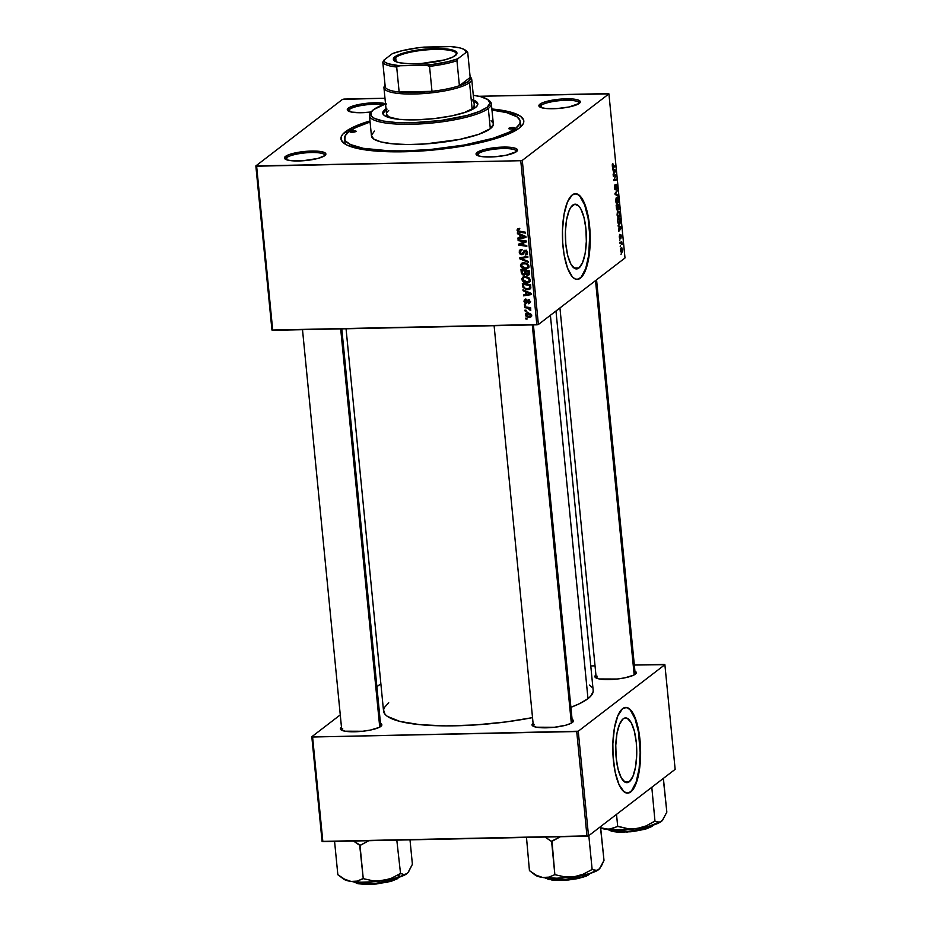 <?xml version="1.0" encoding="UTF-8"?>
<svg xmlns="http://www.w3.org/2000/svg" width="931" height="931" viewBox="0 0 931 931"><rect width="100%" height="100%" fill="white"/><g stroke="black" fill="none" stroke-linecap="round" stroke-linejoin="round"><path stroke-width="1.4" d="M629.321 781.726L624.468 781.831L629.321 781.726L627.308 782.634L625.248 782.284L621.314 777.979L618.137 769.448L616.194 757.997L615.775 745.382L616.962 733.512L619.546 724.19L623.153 718.848A32.387 10.485 -91.2 0 1 625.574 717.917A32.387 10.485 -91.2 0 1 636.583 746.29A32.387 10.485 -91.2 0 1 629.321 781.726A32.387 10.485 -91.2 0 1 626.912 782.657A32.387 10.485 -91.2 0 1 615.903 754.285A32.387 10.485 -91.2 0 1 623.153 718.848L625.178 717.941L627.238 718.29L631.16 722.596L634.337 731.126L636.292 742.577L636.699 755.192L635.524 767.063L632.929 776.384L629.321 781.726M627.366 793.131A42.861 13.884 88.8 0 0 630.322 791.909L630.787 791.897A42.861 13.884 -91.2 0 1 627.587 793.131A42.861 13.884 -91.2 0 1 613.017 755.565A42.861 13.884 -91.2 0 1 622.618 708.654L617.847 715.73L614.413 728.065L612.854 743.788L613.075 756.356L615.158 772.136L619.01 784.577L624.038 791.804L628.111 793.096L630.787 791.897L633.301 789.104L637.491 779.212L640.028 764.91L640.342 744.195L638.247 728.426L634.395 715.974L629.379 708.759L626.656 707.479L622.618 708.654A42.861 13.884 -91.2 0 1 625.818 707.42A42.861 13.884 -91.2 0 1 640.388 744.998A42.861 13.884 -91.2 0 1 630.787 791.897L630.322 791.909A42.861 13.884 88.8 0 0 639.946 745.359A42.861 13.884 88.8 0 0 625.585 707.432M572.786 205.111A32.387 10.485 -91.2 0 1 575.195 204.18A32.387 10.485 -91.2 0 1 586.204 232.552A32.387 10.485 -91.2 0 1 578.954 267.988L574.09 268.093L578.954 267.988L576.929 268.896L574.869 268.547L570.947 264.241L567.77 255.711L565.827 244.259L565.408 231.644L566.583 219.774L569.178 210.453L570.889 207.217L574.799 204.203L578.884 206.123L580.793 208.858L583.97 217.389L585.913 228.84L586.332 241.455L585.157 253.325L582.562 262.647L578.954 267.988A32.387 10.485 -91.2 0 1 576.545 268.919A32.387 10.485 -91.2 0 1 565.536 240.547A32.387 10.485 -91.2 0 1 572.786 205.111M576.987 279.393A42.861 13.884 88.8 0 0 579.955 278.171L580.409 278.16A42.861 13.884 -91.2 0 1 577.22 279.393A42.861 13.884 -91.2 0 1 562.65 241.827A42.861 13.884 -91.2 0 1 572.251 194.916L567.468 201.992L564.046 214.328L562.487 230.05L562.696 242.619L564.081 254.675L567.538 268.151L572.332 276.821L575.009 278.904L577.744 279.358L580.409 278.16L582.934 275.367L586.204 268.431L587.927 262.239L589.986 247.157L589.963 230.457L587.868 214.689L584.028 202.236L579.001 195.021L576.289 193.741L572.251 194.916A42.861 13.884 -91.2 0 1 575.439 193.683A42.861 13.884 -91.2 0 1 590.01 231.249A42.861 13.884 -91.2 0 1 580.409 278.16L579.955 278.171A42.861 13.884 88.8 0 0 589.567 231.621A42.861 13.884 88.8 0 0 575.207 193.695M324.733 155.686A19.598 4.294 -5.6 0 0 309.045 152.614A19.598 4.294 -5.6 0 0 286.748 157.583L285.468 156.42A20.819 4.562 174.4 0 1 310.512 151.078A20.819 4.562 174.4 0 1 325.454 155.046A20.819 4.562 174.4 0 1 324.849 155.605L325.827 153.731L323.651 152.207L318.67 151.264L307.649 151.218L289.436 154.488L285.468 156.42L284.49 158.282L286.667 159.806L291.659 160.749L302.668 160.795L317.948 158.421L324.849 155.605A20.819 4.562 174.4 0 1 304.449 160.656A20.819 4.562 174.4 0 1 285.072 159.003A20.819 4.562 174.4 0 1 285.468 156.42L286.748 157.583A19.598 4.294 174.4 0 1 308.149 152.661A19.598 4.294 174.4 0 1 324.779 155.279A19.598 4.294 174.4 0 1 324.733 155.686M386.493 103.958L378.184 102.806L362.438 103.853L349.951 107.181L348.31 108.159L349.591 109.323A19.598 4.294 -5.6 0 0 348.741 111.243A19.598 4.294 174.4 0 1 348.613 110.847A19.598 4.294 174.4 0 1 349.591 109.323L349.812 111.65L349.591 109.323A19.598 4.294 174.4 0 1 364.463 105.04A19.598 4.294 174.4 0 1 383.106 104.784A19.598 4.294 -5.6 0 0 364.463 105.04A19.598 4.294 -5.6 0 0 349.591 109.323L348.31 108.159A20.819 4.562 174.4 0 1 365.441 103.434A20.819 4.562 174.4 0 1 385.515 103.667M579.187 103.457A19.598 4.294 -5.6 0 0 563.488 100.385A19.598 4.294 -5.6 0 0 541.19 105.354L539.91 104.191A20.819 4.562 174.4 0 1 564.954 98.849A20.819 4.562 174.4 0 1 579.897 102.817A20.819 4.562 174.4 0 1 579.303 103.376L580.269 101.502L578.104 99.978L573.112 99.035L562.103 98.989L546.823 101.363L541.551 103.213L538.944 106.053L541.12 107.577L546.101 108.52L557.11 108.566L568.969 106.995L579.303 103.376A20.819 4.562 174.4 0 1 558.891 108.427A20.819 4.562 174.4 0 1 539.515 106.774A20.819 4.562 174.4 0 1 539.91 104.191L541.19 105.354A19.598 4.294 174.4 0 1 562.592 100.432A19.598 4.294 174.4 0 1 579.222 103.062A19.598 4.294 174.4 0 1 579.187 103.457M516.344 151.718A19.598 4.294 -5.6 0 0 500.645 148.634A19.598 4.294 -5.6 0 0 478.348 153.615L477.068 152.44A20.819 4.562 174.4 0 1 502.112 147.11A20.819 4.562 174.4 0 1 517.054 151.078A20.819 4.562 174.4 0 1 516.461 151.625L517.345 150.671L516.728 148.937L513.074 147.68L499.26 147.249L483.98 149.623L477.068 152.44L476.102 154.313L478.278 155.838L483.259 156.78L494.268 156.827L506.127 155.256L516.461 151.625A20.819 4.562 174.4 0 1 496.048 156.687A20.819 4.562 174.4 0 1 476.672 155.035A20.819 4.562 174.4 0 1 477.068 152.44L478.348 153.615A19.598 4.294 174.4 0 1 499.749 148.692A19.598 4.294 174.4 0 1 516.379 151.311A19.598 4.294 174.4 0 1 516.344 151.718M541.423 107.67L541.19 105.354L541.423 107.67M286.969 159.899L286.748 157.583L286.969 159.899M478.581 155.931L478.348 153.615L478.581 155.931M572.088 719.407A20.819 4.562 174.4 0 1 573.03 721.897A20.819 4.562 174.4 0 1 572.425 722.444A20.819 4.562 174.4 0 1 552.025 727.507A20.819 4.562 174.4 0 1 532.648 725.854A20.819 4.562 174.4 0 1 533.044 723.271L533.044 723.271A20.819 4.562 174.4 0 1 533.079 723.236L532.067 725.133L536.419 727.204L554.306 727.286L565.524 725.272L570.796 723.422L573.403 720.582L571.227 719.058M634.93 671.158A20.819 4.562 174.4 0 1 635.873 673.637A20.819 4.562 174.4 0 1 635.268 674.195A20.819 4.562 174.4 0 1 614.867 679.246A20.819 4.562 174.4 0 1 595.491 677.605A20.819 4.562 174.4 0 1 595.887 675.01L595.887 675.01A20.819 4.562 174.4 0 1 595.921 674.975L594.909 676.872L599.261 678.955L617.148 679.025L624.934 677.815L633.627 675.173L636.245 672.322L634.069 670.809M380.476 723.375A20.819 4.562 174.4 0 1 381.419 725.866A20.819 4.562 174.4 0 1 380.826 726.424A20.819 4.562 174.4 0 1 360.413 731.475A20.819 4.562 174.4 0 1 341.037 729.834A20.819 4.562 174.4 0 1 341.433 727.239L341.433 727.239A20.819 4.562 174.4 0 1 341.479 727.204L340.467 729.101L344.819 731.184L362.694 731.254L370.491 730.044L379.185 727.39L381.71 725.458L381.093 723.736L379.627 723.038M527.656 301.237L525.747 302.517L524.735 301.4L525.899 299.258L524.595 299.619L523.99 301.376L524.84 300.725L523.99 301.376L525.899 303.378L529.087 300.131L528.04 300.934L529.285 300.236L528.505 300.829L529.413 301.725L530.042 301.237L528.366 302.901L528.552 303.762L530.1 302.587L528.552 303.762L529.413 301.725L528.505 300.829L526.469 303.262L524.56 302.773L524.153 300.178L525.899 299.258L526.085 300.131L524.828 300.748L525.026 302.179L526.143 302.4L527.423 300.271L528.808 300.026L530.17 302.133L528.552 303.762L529.576 303.425M520.15 121.309L520.487 124.859A88.177 19.33 174.4 0 1 519.929 127.57A88.177 19.33 -5.6 0 0 519.94 123.113M345.506 131.69A91.855 20.145 174.4 0 1 369.979 120.925L352.733 127.396L343.132 133.831L341.607 135.926L341.212 139.929L344.319 143.549L347.147 145.166L360.425 149.088L379.895 151.357L403.891 151.776L430.331 150.31L465.477 145.667L488.798 140.558L507.255 134.518L519.265 128.094L523.152 123.858L523.792 121.821L523.559 119.855L520.452 116.235L509.525 111.836L491.859 108.974A91.855 20.145 174.4 0 1 521.907 125.662A91.855 20.145 174.4 0 1 519.265 128.094A91.855 20.145 174.4 0 1 429.238 150.403A91.855 20.145 174.4 0 1 343.748 143.13A91.855 20.145 174.4 0 1 345.506 131.69L347.147 133.203L345.506 131.69M555.97 311.001L593.175 690.441A105.331 23.089 -5.6 0 1 587.985 698.646L579.687 703.58L570.901 707.316A105.331 23.089 -5.6 0 0 587.985 698.646L550.396 315.283L587.985 698.646L590.708 696.202L593.175 691.454M346.053 328.771L383.537 710.993A105.331 23.089 -5.6 0 0 532.532 717.626L506.499 721.874L475.741 724.923L446.077 725.889L420.044 724.69L399.899 721.42L387.366 716.37L385.085 714.368L383.537 709.969L384.27 707.63L388.727 702.777M596.562 279.824L635.198 673.881A19.598 4.294 174.4 0 1 635.151 674.277M533.405 324.896L572.356 722.13A19.598 4.294 174.4 0 1 572.309 722.537M608.141 93.6L478.953 96.277L608.921 93.868L625.004 257.98L538.386 324.5L522.291 160.388L608.921 93.868L522.291 160.388L520.755 160.714L256.63 166.184L272.725 330.296L536.85 324.814L520.755 160.714L255.85 165.916L342.48 99.396L344.016 99.082L384.98 98.232L342.48 99.396L255.85 165.916L256.63 166.184L272.725 330.296L271.945 330.028L255.85 165.916L271.945 330.028L538.386 324.5L536.85 324.814L520.755 160.714L522.291 160.388L538.386 324.5L625.004 257.98L608.921 93.868L608.141 93.6M526.899 282.884L523.024 281.558L521.907 278.404L524.444 276.472L528.761 277.485L530.216 280.592L528.156 282.721L526.899 282.884L529.262 282.198L530.228 279.94L528.761 277.485L525.061 276.426L522.791 277.147L521.837 279.358L522.919 278.52L521.837 279.358C522.64 281.779 524.328 282.954 526.899 282.884L528.424 281.721L526.899 282.884M525.363 291.706L523.059 290.728L522.966 289.785L531.45 293.486L531.554 294.545L523.559 295.849L523.466 294.976L525.654 294.661L525.363 291.706L525.654 294.661L523.466 294.976L523.559 295.849L531.554 294.545L531.45 293.486L522.966 289.785L523.059 290.728L523.804 290.146L523.059 290.728L525.363 291.706L526.085 291.147L525.363 291.706M517.019 230.201L517.648 228.689L519.382 228.514L519.568 229.387L517.997 229.864L518.346 230.946L525.445 232.215L525.526 233.099L517.869 231.656L517.019 230.201L519.486 232.191L525.526 233.099L525.445 232.215L519.603 231.342L517.962 230.236L519.568 229.387L519.382 228.514L517.496 228.793L517.019 230.201L518.532 229.026L517.019 230.201M522.093 249.531L520.569 250.695L521.837 250.381L521.663 249.52L519.87 250.02L519.172 252.15L521.802 254.722L523.699 253.523L521.802 254.722L519.987 253.988L519.289 250.811L521.663 249.52L521.837 250.381L520.115 251.742L521.057 253.732L522.396 253.558L524.909 250.334L526.818 250.939L527.563 252.836L527.074 254.361L525.259 255.082L526.609 252.743L525.096 251.195L523.303 254.151L521.802 254.722L523.141 254.291L525.305 251.172L526.597 252.592L525.259 255.082L526.795 254.617L527.551 252.604L525.165 250.311L521.639 253.849L520.115 252.196L520.662 250.718M528.401 262.379L519.929 258.911L519.824 257.806L527.807 256.362L527.9 257.235L521.057 258.469L528.308 261.448L528.401 262.379L528.308 261.448L521.057 258.469L527.9 257.235L527.807 256.362L519.824 257.806L519.929 258.911L521.43 257.515L519.929 258.911L528.401 262.379M525.538 269.047L521.674 267.721L520.545 264.567L523.082 262.635L527.202 263.508L528.889 266.429L526.795 268.884L525.538 269.047L527.9 268.361L528.866 266.103L527.4 263.648L523.699 262.589L521.43 263.31L520.476 265.521L521.569 264.683L520.476 265.521C521.279 267.942 522.966 269.117 525.538 269.047L527.062 267.884L525.538 269.047M527.004 319.158L525.829 318.984L525.736 318.111L526.911 318.274L527.004 319.158L526.911 318.274L525.736 318.111L525.829 318.984L526.771 318.251L525.829 318.984L527.004 319.158M525.736 274.075L524.06 275.25L522.244 274.622L520.976 269.571L529.227 270.816L528.773 275.006L527.086 275.239L525.596 274.18L524.06 275.25L525.596 274.18L527.691 275.285L529.413 274.098L529.227 270.816L520.976 269.571L521.302 272.911L522.186 272.236L521.302 272.911L524.06 275.25L525.596 274.18M519.777 234.728L517.473 233.751L517.38 232.808L525.864 236.509L525.968 237.568L517.973 238.871L517.88 238.01L520.068 237.684L519.777 234.728L520.068 237.684L517.88 238.01L517.973 238.871L525.968 237.568L525.864 236.509L517.38 232.808L517.473 233.751L518.218 233.181L517.473 233.751L519.777 234.728L520.499 234.17L519.777 234.728M523.175 241.397L518.136 240.617L518.055 239.733L526.306 240.989L526.387 241.909L519.742 244.422L526.737 245.447L526.83 246.319L518.579 245.086L518.486 244.166L525.119 241.629L523.175 241.397L525.119 241.629L518.486 244.166L518.579 245.086L526.83 246.319L526.737 245.447L519.742 244.422L526.387 241.909L526.306 240.989L518.055 239.733L518.136 240.617L519.079 239.895L518.136 240.617L523.175 241.397L524.141 240.664L523.175 241.397M522.908 287.214L522.338 283.408L530.589 284.653L530.728 288.028L529.204 289.471L525.678 289.401L522.908 287.214L527.749 289.692L530.018 289.041L530.786 287.795L530.589 284.653L522.338 283.408L522.582 285.875L523.466 285.2L522.582 285.875L522.908 287.214L523.688 286.608L522.908 287.214M529.227 317.506L526.178 316.493L525.41 314.015L527.784 312.769L531.019 314.189L531.38 316.319L529.227 317.506L530.833 317.04L531.496 315.434L527.47 312.769L526.003 313.212L525.317 314.876L526.259 314.154L525.317 314.876L529.227 317.506L530.74 316.331L529.227 317.506M526.213 311.163L525.037 310.977L524.956 310.116L526.131 310.267L526.213 311.163L526.131 310.267L524.956 310.116L525.037 310.977L525.992 310.256L525.037 310.977L526.213 311.163M527.109 308.033L524.712 307.649L524.63 306.765L530.623 307.672L530.717 308.545L529.471 308.347L530.775 310.326L529.32 308.72L527.109 308.033L530.775 310.326L529.471 308.347L530.717 308.545L530.623 307.672L524.63 306.765L524.712 307.649L525.654 306.927L524.712 307.649L527.109 308.033L528.086 307.288L527.109 308.033M525.643 305.321L524.467 305.147L524.386 304.274L525.561 304.437L525.643 305.321L525.561 304.437L524.386 304.274L524.467 305.147L525.41 304.414L524.467 305.147L525.643 305.321M619.639 240.722L619.953 239.744L619.639 240.722M620.209 246.552L620.523 245.575L620.209 246.552M617.078 214.956L618.149 217.505L619.557 216.574L619.883 213.606L618.917 211.116L617.381 212.047L617.078 214.956C617.497 217.249 618.137 218.063 618.975 217.389L619.883 213.606L619.231 211.442L617.951 211.209L617.078 214.956M618.231 226.291L619.057 226.757L618.731 231.423L621.28 228.246L621.175 227.187L618.137 225.36L619.057 226.757L618.731 231.423L621.28 228.246L621.175 227.187L618.137 225.36L618.231 226.291M616.473 208.486L617.218 210.301L617.975 208.788L618.917 209.242L618.952 204.517L616.147 205.146L616.473 208.486L617.544 210.243L617.975 208.788L618.743 209.44L618.952 204.517L616.147 205.146L616.473 208.486M615.1 194.486L618.126 196.08L618.033 195.138L615.449 193.776L617.532 190.064L614.995 193.38L615.1 194.486L618.126 196.08L618.033 195.138L615.449 193.776L617.532 190.064L614.995 193.38L615.1 194.486M612.679 163.647L612.633 167.08L615.251 166.789L615.17 165.916L612.738 166.253L612.866 163.542L612.261 165.799L613.203 167.266L615.251 166.789L615.17 165.916L613.18 166.37L612.679 163.647M613.308 176.18L615.682 175.61L613.75 180.649L616.543 180.02L616.462 179.148L614.088 179.718L616.019 174.691L613.226 175.307L613.308 176.18L615.682 175.61L614.088 179.718L616.019 174.691L613.226 175.307L613.308 176.18M612.645 169.326L613.459 169.791L613.75 172.747L613.145 174.446L615.694 171.269L615.589 170.21L612.551 168.383L613.75 172.747L613.145 174.446L615.694 171.269L615.589 170.21L612.551 168.383L612.645 169.326M615.333 188.923L614.39 187.573L615.054 184.478L614.949 189.68L615.868 188.993L616.334 185.362L616.601 189.342L617.206 187.829L616.334 184.443L615.03 188.818L615.054 184.478L614.367 187.201L615.449 189.761L616.462 185.292L615.868 185.316L616.881 186.479L616.601 189.342L617.195 186.27L616.264 184.489L615.542 188.516L614.623 188.97M615.717 201.108L616.788 203.668L618.207 202.737L618.521 199.769L617.567 197.279L616.194 197.849L615.717 201.108C616.147 203.412 616.776 204.215 617.614 203.552L618.521 199.769L617.881 197.605L616.59 197.372L615.717 201.108M619.685 234.403L619.418 238.01L620.139 238.417L620.802 235.368L620.896 238.359L620.896 234.577L619.825 237.766L619.685 234.403L619.231 236.974L619.999 238.58L620.686 235.38L620.896 238.359L621.291 235.939L620.558 234.542L619.895 237.731L619.72 234.379M617.753 221.45L618.533 224.022L620.023 223.824L620.302 218.354L617.509 218.983L617.94 222.742L619.709 224.162L620.581 221.52L620.302 218.354L617.509 218.983L617.753 221.45M620.558 250.474L621.175 252.231L622.42 251.696L621.78 247.681L620.744 248.414L620.558 250.474L622.024 252.254L622.63 249.613L621.128 247.832L620.558 250.474M620.698 243.061L619.871 243.084L622.059 244.55L621.501 242.84L619.848 242.875L621.92 242.758L619.848 242.805L621.92 242.758L621.838 241.874L619.802 242.339L622.059 244.55L621.838 241.874L619.802 242.339L619.883 243.224L620.942 243.038L619.871 243.061M621 254.559L621.314 253.581L621 254.559M664.106 664.42L634.325 665.037L664.885 664.687L675.15 769.343L588.52 835.863L578.256 731.219L664.885 664.687L578.256 731.219L312.595 737.003L322.859 841.659L586.984 836.178L576.72 731.533L312.595 737.003L311.815 736.735L340.269 714.892L311.815 736.735L312.595 737.003L322.859 841.659L322.079 841.391L311.815 736.735L322.079 841.391L588.52 835.863L586.984 836.178L576.72 731.533L578.256 731.219L588.52 835.863L675.15 769.343L664.885 664.687L664.106 664.42M595.025 665.851L590.778 665.944L595.025 665.851M376.892 686.764L380.86 683.726L376.892 686.764M591.616 687.066L589.346 685.053M533.475 726.343A19.598 4.294 174.4 0 1 533.347 725.959A19.598 4.294 174.4 0 1 534.313 724.434A19.598 4.294 -5.6 0 0 533.475 726.343M596.317 678.094A19.598 4.294 174.4 0 1 596.189 677.698A19.598 4.294 174.4 0 1 597.155 676.174A19.598 4.294 -5.6 0 0 596.317 678.094M341.863 730.323A19.598 4.294 174.4 0 1 341.747 729.927A19.598 4.294 174.4 0 1 342.713 728.403A19.598 4.294 -5.6 0 0 341.863 730.323M348.31 108.159L347.333 110.021L351.697 112.104L361.542 112.709L371.201 111.988A20.819 4.562 174.4 0 1 347.915 110.754A20.819 4.562 174.4 0 1 348.31 108.159M345.18 140.244A88.177 19.33 -5.6 0 0 346.053 144.619A88.177 19.33 174.4 0 1 344.97 142.071L344.621 138.498A88.177 19.33 174.4 0 1 348.974 131.62A88.177 19.33 174.4 0 1 370.084 122.019L355.921 127.489L348.974 131.62L345.238 135.682L344.854 139.534L345.936 141.326L350.556 144.561L363.299 148.32L389.286 150.834L405.032 150.903L430.413 149.495L464.15 145.038L493.046 138.277L508.85 132.295L515.797 128.164A88.177 19.33 174.4 0 1 419.462 150.31A88.177 19.33 174.4 0 1 344.621 138.498M477.498 155.524A19.598 4.294 174.4 0 1 477.382 155.14A19.598 4.294 174.4 0 1 478.348 153.615A19.598 4.294 -5.6 0 0 477.498 155.524M285.898 159.492A19.598 4.294 174.4 0 1 285.77 159.108A19.598 4.294 174.4 0 1 286.748 157.583A19.598 4.294 -5.6 0 0 285.898 159.492M540.341 107.274A19.598 4.294 174.4 0 1 540.224 106.879A19.598 4.294 174.4 0 1 541.19 105.354A19.598 4.294 -5.6 0 0 540.341 107.263M575.917 279.347L578.628 278.974L581.235 276.973L585.739 268.442L588.741 255.059L589.707 234.659L588.113 218.413L584.656 204.936L579.862 196.266L577.185 194.183L574.462 193.729M626.284 793.084L628.995 792.712L631.602 790.71L636.106 782.18L639.108 768.797L640.156 752.597L638.491 732.15L635.035 718.674L630.24 710.004L627.564 707.921L624.829 707.479M613.261 175.656L616.113 175.598L613.261 175.668M614.821 179.497L613.669 179.73L613.75 180.649L616.543 180.02L616.462 179.148L614.821 179.497M613.692 180.079L616.543 180.02L613.692 180.079M613.285 175.866L615.019 175.831L613.285 175.866M614.181 170.233L615.589 170.21L614.181 170.233M614.926 171.281L615.694 171.269L614.926 171.281M613.82 170.024L615.333 170.839L614.053 172.386L613.494 170.036L615.333 170.839L614.053 172.386L613.82 170.024M612.284 164.391L613.04 164.368L612.284 164.391M613.18 166.37L612.575 165.613M612.493 166.847L615.251 166.789L612.493 166.847M616.857 190.948L617.614 190.936L616.857 190.948M615.31 192.973L616.113 192.95L615.31 192.973M615.065 194.09L616.054 194.067L615.065 194.09M616.427 195.173L618.033 195.138L616.427 195.173M617.881 197.605L616.59 197.372M618.184 199.781L617.567 202.667L616.694 202.655L615.705 200.945L616.659 198.245L617.742 198.443L617.567 202.667L616.031 200.933L616.113 199.362L616.659 198.245L617.742 198.443L618.172 199.734M616.659 203.575L617.614 203.552L616.659 203.575M616.008 198.256L616.659 198.245L616.008 198.256M618.906 207.834L617.742 208.404L617.835 205.658L618.708 205.46L616.182 205.518L618.708 205.46L618.638 208.579L617.835 205.658L616.206 205.693L618.708 205.46L618.906 207.846M617.975 208.788L618.743 209.44M616.566 205.949L617.509 205.739L616.217 205.763L617.509 205.739L617.462 209.37L616.473 208.416L616.229 205.96L617.509 205.739L617.509 209.335L616.566 205.949M619.895 237.731L619.476 236.823M620.686 235.38L621.047 236.078M619.383 237.894L620.302 237.882L619.383 237.894M619.767 227.211L621.175 227.187L619.767 227.211M620.512 228.258L621.28 228.246L620.512 228.258M619.406 227.001L620.919 227.816L619.301 229.363L619.08 227.001L620.919 227.816L619.639 229.352L619.406 227.001M619.639 223.277L618.521 223.033L617.695 220.903L617.916 219.786L620.069 219.297L617.544 219.355L620.069 219.297L619.639 223.277C618.859 223.929 618.324 223.137 618.033 220.903L617.59 219.797L620.069 219.297L620.581 221.52L619.639 223.277L618.184 223.487M618.708 224.173L619.709 224.162L618.708 224.173M619.231 211.442L617.951 211.209M618.021 217.412L618.975 217.389L618.021 217.412M618.021 212.082L619.092 212.28L619.569 213.816L618.382 216.667L617.067 214.782L618.021 212.082L619.499 213.327L618.917 216.504L617.393 214.77L618.021 212.082L617.369 212.093L619.092 212.28M621.245 248.67L622.385 249.764L621.931 251.393L620.663 248.682L621.885 248.6L622.63 249.613L621.617 251.51L620.546 250.299L621.605 248.53L620.698 248.542M621.221 252.278L622.024 252.254L621.221 252.278M617.567 202.667L616.136 202.853M616.659 198.245L617.742 198.443M617.509 209.335L616.822 208.416M618.917 216.504L617.497 216.69M621.931 251.393L620.779 251.533M528.889 274.924L529.215 274.121L527.691 275.285L529.215 274.121L528.459 274.04M524.06 275.25L525.584 274.086L524.921 274.017M524.63 273.935L525.84 274.063M528.017 273.877L529.495 274.098M525.782 271.165L528.354 271.549L529.227 270.863L528.354 271.549L528.494 273.027L529.378 272.352L527.574 274.424L526.387 273.97L525.782 271.165L526.725 270.432L525.782 271.165L526.329 273.9L528.249 274.191L528.354 271.549L525.782 271.165M529.739 273.062L527.574 274.424M527.912 272.795L529.087 273.26M522.035 270.595L524.816 271.014L525.759 270.293L524.816 271.014L524.991 272.853L525.875 272.166L524.002 274.389L522.314 273.074L522.035 270.595L522.966 269.874L522.035 270.595L522.594 273.679L524.642 274.226L524.816 271.014L522.035 270.595M526.201 273.027L524.002 274.389M528.54 267.651L526.899 267.884M526.655 267.872L528.913 267.5M529.064 266.196L528.377 266.743M523.792 262.682L522.163 263.939L527.574 263.787L526.841 264.346L527.924 266.091L528.738 265.451L527.214 267.686L525.55 268.186L521.43 265.556L522.163 263.939M524.805 262.635L523.746 263.45L524.805 262.635M527.225 267.674L527.924 266.091L526.678 264.218L524.153 263.45L522.105 263.985L521.604 266.196L523.629 267.872L526.434 268.058L528.889 266.382M527.807 256.374L523.141 258.131L524.665 256.968L522.57 257.305L521.057 258.469L522.57 257.305L527.807 256.374M519.172 252.15L520.161 251.382L519.172 252.15M524.921 250.334L522.326 253.616L525.014 250.16M524.758 250.358L523.49 251.335L524.758 250.358M524.048 250.683L523.49 251.335M527.388 253.872L525.259 255.082L526.69 253.488L527.412 253.86M527.633 252.767L525.27 254.221M527.423 251.952L526.597 252.592L527.423 251.952M526.178 250.497L525.305 251.172L526.178 250.497M524.607 251.521L525.305 251.172M519.451 228.863L518.858 229.317L519.451 228.863M517.962 230.236L518.858 229.317M520.429 231.458L519.486 232.191L520.429 231.458M525.875 236.66L525.235 236.765L525.875 236.66M520.999 237.463L520.185 237.591L520.999 237.463M519.393 237.777L517.973 238.871L519.393 237.777M520.953 237.009L520.068 237.684L520.953 237.009M520.778 235.182L523.292 236.276L524.037 235.718L523.292 236.276L525.014 236.94L525.678 236.427L521.011 237.545L520.778 235.182L521.511 234.612L520.778 235.182L521.011 237.545L525.014 236.94L520.778 235.182M526.341 241.373L519.742 244.422L526.341 241.373M520.359 243.957L518.579 245.086L520.359 243.957M526.015 240.943L525.119 241.629L526.015 240.943M523.42 243.526L522.349 243.387M524.735 301.4L526.085 300.131M528.552 303.762L530.146 301.749L528.296 299.968L527.458 300.248M528.296 299.968L526.725 301.481L528.389 299.98M530.076 302.587L529.937 302.005L530.251 302.575M529.413 301.725L528.366 302.901M527.586 301.656L528.04 300.934M529.099 300.492L528.447 301.76M525.899 303.378L526.934 302.924M527.342 302.214L526.632 302.028M525.503 300.085L525.573 299.282M527.761 301.155L528.482 299.77M527.423 302.214L526.364 301.865M525.515 300.201L525.678 299.014M531.461 293.637L530.821 293.742L531.461 293.637M526.585 294.44L525.771 294.568L526.585 294.44M524.979 294.755L523.559 295.849L524.979 294.755M526.539 293.975L525.654 294.661L526.539 293.975M526.364 292.159L528.878 293.253L529.623 292.683L528.878 293.253L530.6 293.917L531.264 293.405L526.597 294.51L526.364 292.159L527.097 291.589L526.364 292.159L526.597 294.51L530.6 293.917L526.364 292.159M530.612 288.331L527.749 289.692L529.122 288.529M528.924 288.529L530.717 288.296M529.797 287.737L529.704 285.386L523.385 284.432L523.944 287.202L525.259 288.319L528.354 288.773L529.797 287.737L527.714 288.831C525.34 288.924 523.932 287.83 523.501 285.549L524.328 283.711L523.385 284.432L529.704 285.386L530.589 284.7L529.704 285.386L529.832 286.643L530.717 285.968L529.797 287.737L530.81 286.957L529.332 288.389L530.856 287.225M529.89 281.488L528.261 281.721M528.005 281.709L530.263 281.337M530.414 280.033L529.727 280.58M525.107 277.287L528.203 278.183L528.936 277.624L528.203 278.183L529.274 279.928L530.1 279.3L528.564 281.523L526.899 282.023L522.791 279.393L523.513 277.775L526.166 276.484L523.152 278.136L523.327 280.615L525.619 281.895L528.587 281.511L529.285 280.161L528.599 278.532L525.107 277.287M528.564 281.523L530.239 280.219M525.317 276.426L523.513 277.775M531.403 316.272L530.321 316.331L531.857 315.144M527.4 312.141L526.934 312.839M530.123 316.319L531.613 316.226M530.751 315.411L528.587 313.712L526.155 314.306L527.086 316.144L530.251 316.377L530.751 315.411L529.145 316.633L526.05 314.876L528.645 312.863L527.644 313.631L530.751 315.411L531.392 314.922L530.344 316.307M526.05 314.876L527.982 312.781M530.402 307.637L529.471 308.347L530.402 307.637M530.751 309.278L529.82 310L530.751 309.278M530.589 309.08L529.96 309.558L530.589 309.08M395.687 57.489A31.235 6.843 -5.6 0 0 394.744 61.074A31.235 6.843 174.4 0 1 394.139 59.921A31.235 6.843 174.4 0 1 395.687 57.489L396.106 61.749L395.687 57.489A31.235 6.843 174.4 0 1 429.796 49.646A31.235 6.843 174.4 0 1 456.306 53.823A31.235 6.843 174.4 0 1 455.946 55.069A31.235 6.843 -5.6 0 0 432.484 49.506A31.235 6.843 -5.6 0 0 395.687 57.489L394.919 56.791L395.687 57.489M455.387 55.534A31.968 7.006 174.4 0 1 424.059 63.296A31.968 7.006 174.4 0 1 394.313 60.771A31.968 7.006 174.4 0 1 394.919 56.791L405.52 52.45L428.982 48.819L440.782 48.575L450.197 49.483L453.548 50.332L456.888 52.671L456.749 54.056L452.873 57.035L444.785 59.875L421.324 63.506L409.535 63.75L400.109 62.843L396.769 61.993L393.429 59.654L394.919 56.791A31.968 7.006 174.4 0 1 433.369 48.598A31.968 7.006 174.4 0 1 456.306 54.685A31.968 7.006 174.4 0 1 455.387 55.534M469.538 82.65A44.094 9.671 -5.6 0 0 470.388 77.157L470.132 76.97A44.094 9.671 174.4 0 1 471.714 79.216A44.094 9.671 174.4 0 1 469.538 82.65L472.11 108.811L469.538 82.65A44.094 9.671 174.4 0 1 421.382 93.717A44.094 9.671 174.4 0 1 383.956 87.817A44.094 9.671 174.4 0 1 385.073 85.315L384.864 85.547A44.094 9.671 -5.6 0 0 416.506 93.95A44.094 9.671 -5.6 0 0 469.538 82.65L468.27 81.486L469.538 82.65M465.896 50.681A42.861 9.403 174.4 0 1 467.723 52.45L470.178 77.424L459.402 85.699L456.958 60.724L457.866 58.746L466.594 52.043L467.723 52.45L470.178 77.424A42.861 9.403 174.4 0 1 468.27 81.486L470.143 79.391L470.178 77.424L459.402 85.699L468.27 81.486A42.861 9.403 174.4 0 1 459.402 85.699A42.861 9.403 174.4 0 1 431.984 91.319L399.143 92.006L414.423 92.541L431.984 91.319A42.861 9.403 174.4 0 1 399.143 92.006A42.861 9.403 174.4 0 1 385.259 87.235A42.861 9.403 174.4 0 1 385.12 85.757M385.306 85.256L385.259 87.235A42.861 9.403 -5.6 0 0 399.143 92.006L396.687 67.032L399.69 65.775L426.305 65.228L429.54 66.345L431.984 91.319L399.143 92.006L396.687 67.032A42.861 9.403 174.4 0 1 382.816 62.261L385.259 87.235L382.816 62.261A42.861 9.403 -5.6 0 0 396.687 67.032L399.69 65.775L430.855 64.716L447.823 61.725L457.866 58.746L466.594 52.043L463.975 49.32L459.856 47.912L450.627 46.55L419.45 47.609L402.483 50.6L392.451 53.579L383.723 60.282L382.816 62.261L383.723 60.282L384.969 62.168L388.169 63.75L399.69 65.775A41.639 9.135 174.4 0 1 383.723 60.282L392.451 53.579A41.639 9.135 174.4 0 1 424.001 47.097L450.627 46.55A41.639 9.135 174.4 0 1 465.337 50.158A41.639 9.135 174.4 0 1 466.594 52.043L467.723 52.45A42.861 9.403 -5.6 0 0 466.64 51.17L465.337 50.158M431.984 91.319A42.861 9.403 -5.6 0 0 459.402 85.699L456.958 60.724A42.861 9.403 174.4 0 1 429.54 66.345L431.984 91.319M429.54 66.345A42.861 9.403 -5.6 0 0 456.958 60.724L457.866 58.746A41.639 9.135 174.4 0 1 426.305 65.228L429.54 66.345M508.838 128.303A3.061 0.675 174.4 0 1 512.19 127.535A3.061 0.675 174.4 0 1 514.785 127.954A3.061 0.675 174.4 0 1 514.634 128.187L508.698 128.583L512.108 127.547L514.634 128.187A3.061 0.675 174.4 0 1 511.294 128.955A3.061 0.675 174.4 0 1 508.687 128.548A3.061 0.675 174.4 0 1 508.838 128.303L508.838 128.303M350.137 131.597A3.061 0.675 174.4 0 1 353.477 130.829A3.061 0.675 174.4 0 1 356.084 131.236A3.061 0.675 174.4 0 1 355.933 131.48L349.998 131.876L353.396 130.829L355.933 131.48A3.061 0.675 174.4 0 1 352.581 132.249A3.061 0.675 174.4 0 1 349.986 131.841A3.061 0.675 174.4 0 1 350.137 131.597L350.137 131.597M477.801 104.423A47.76 10.474 -5.6 0 0 473.891 101.363M386.132 109.974A47.76 10.474 -5.6 0 0 385.225 110.614L385.108 109.427A47.76 10.474 174.4 0 1 386.016 108.776M473.774 100.176A47.76 10.474 174.4 0 1 477.824 103.83A47.76 10.474 174.4 0 1 475.462 107.554L466.35 111.976L451.756 115.875L433.881 118.644L415.47 119.866L399.306 119.354L385.958 116.433L383.456 114.676L382.746 112.686L383.875 110.533L386.772 108.299M371.795 111.254L370.724 112.5A61.237 13.43 -5.6 0 0 414.667 124.172A61.237 13.43 -5.6 0 0 488.321 108.473L487.053 107.309A60.015 13.162 174.4 0 1 414.865 122.694A60.015 13.162 174.4 0 1 371.795 111.254A60.015 13.162 174.4 0 1 373.517 109.66L370.98 112.43L371.446 116.259L374.599 118.47L383.269 121.03L395.989 122.508L411.665 122.787L440.631 120.541L467.141 115.456L479.197 111.511L487.053 107.309L490.009 103.213L487.821 99.57L480.687 96.684L473.297 95.299A60.015 13.162 174.4 0 1 488.193 99.838A60.015 13.162 174.4 0 1 487.053 107.309L488.321 108.473A61.237 13.43 174.4 0 1 421.429 123.858A61.237 13.43 174.4 0 1 369.456 115.653A61.237 13.43 174.4 0 1 371.318 111.871M369.456 115.653L371.446 135.868A61.237 13.43 -5.6 0 0 423.419 144.072A61.237 13.43 -5.6 0 0 490.311 128.687L488.321 108.473L490.311 128.687L478.627 134.367L459.914 139.359L425.048 143.968L407.801 144.526L392.673 143.828L380.954 141.931L373.668 138.998L371.446 135.274L374.46 131.096M515.995 130.282L515.797 128.164L515.995 130.282M471.714 79.216L474.286 105.378A44.094 9.671 174.4 0 1 472.11 108.811A44.094 9.671 174.4 0 1 464.709 112.535M386.528 113.547L387.18 115.386L389.484 117.003L397.304 119.145A44.094 9.671 174.4 0 1 386.528 113.978A44.094 9.671 174.4 0 1 388.704 110.545L387.564 111.569M491.975 110.067A88.177 19.33 174.4 0 1 520.138 121.286A88.177 19.33 174.4 0 1 515.797 128.164L519.521 124.102L520.138 122.136L519.917 120.262L516.938 116.782L506.441 112.558L491.975 110.067M491.103 120.786L493.162 123.206M493.325 124.51L490.311 128.687A61.237 13.43 -5.6 0 0 493.325 123.916L491.347 103.702A61.237 13.43 174.4 0 1 488.321 108.473A61.237 13.43 -5.6 0 0 489.497 100.851L488.193 99.838M488.787 100.35A61.237 13.43 174.4 0 1 491.347 103.702M385.539 103.911L373.517 109.66A60.015 13.162 174.4 0 1 385.539 103.911M472.715 99.78L476.078 101.386L477.696 103.271L477.487 105.354L475.462 107.554A47.76 10.474 174.4 0 1 423.291 119.54A47.76 10.474 174.4 0 1 382.746 113.151A47.76 10.474 174.4 0 1 385.108 109.427L385.225 110.614L382.862 113.873M477.812 104.458L476.195 102.573L472.832 100.967M386.889 109.497L385.225 110.614A47.76 10.474 -5.6 0 0 382.885 113.733M474.17 104.854L473.972 106.774L472.11 108.811L463.696 112.895M379.732 727.111L340.688 328.887L379.732 727.111M408.418 872.126L406.928 873.639A33.132 7.262 -5.6 0 0 407.883 872.766L412.398 864.329L410.001 839.843L412.398 864.329L408.418 872.126L406.928 873.639L403.833 874.605L400.528 873.441L396.815 840.204A38.031 8.344 -5.6 0 0 397.13 840.111A38.031 8.344 174.4 0 1 396.815 840.204L400.528 873.441L391.614 878.154L382.362 880.796A33.132 7.262 -5.6 0 0 397.595 877.677L400.342 873.464L397.595 877.677L406.928 873.639L403.833 874.605L400.667 873.336L391.614 878.154L382.362 880.796L372.9 880.784L363.253 878.643L359.994 845.348L368.897 840.635L360.437 845.29A38.031 8.344 174.4 0 1 359.68 845.301L363.253 878.643L357.26 881.11L351.022 881.448L344.505 879.143L337.848 874.744L334.578 841.438L337.848 874.744L343.62 879.062A33.132 7.262 -5.6 0 0 351.022 881.448L361.309 882.204L373.773 881.75L397.595 877.677A33.132 7.262 -5.6 0 0 406.928 873.639L407.999 872.615M391.439 880.714L373.471 883.659L353.664 881.785A23.275 5.097 -5.6 0 0 391.439 880.714L391.299 879.248L391.439 880.714A23.275 5.097 -5.6 0 0 398.549 877.386L391.439 880.714M353.978 881.983L372.644 884.275L391.02 881.354M353.326 840.949L359.68 845.301A38.031 8.344 -5.6 0 0 360.437 845.29L353.326 840.949M343.306 878.794L351.022 881.448A33.132 7.262 -5.6 0 0 382.362 880.796L372.9 880.784L362.95 878.596L357.26 881.11L351.022 881.448L344.505 879.143L339.093 875.536M387.471 882.251L370.468 884.38L356.748 883.379M571.331 723.143L532.288 324.919L571.331 723.143M526.492 837.516L526.492 837.516A38.031 8.344 174.4 0 1 526.411 837.435A38.031 8.344 -5.6 0 0 526.492 837.516L529.448 870.764L526.492 837.516M600.018 868.158L598.54 869.67L601.391 866.039L603.998 860.36L600.437 827.007A38.031 8.344 174.4 0 1 600.6 827.17L603.998 860.36L599.483 868.798A33.132 7.262 -5.6 0 0 599.564 868.704M599.611 868.646L597.004 870.485L592.139 869.473L588.869 836.178L592.139 869.473L583.178 874.209L573.962 876.827L564.477 876.816L554.853 874.675L552.036 841.321A38.031 8.344 174.4 0 1 551.292 841.333L544.914 836.957L551.594 841.38L554.853 874.675L548.894 877.13L542.622 877.479L556.913 878.212L573.962 876.827A33.132 7.262 -5.6 0 0 598.54 869.67L595.433 870.636L592.279 869.356L583.178 874.209L573.962 876.827L589.195 873.709L598.54 869.67A33.132 7.262 -5.6 0 0 599.483 868.798M590.149 873.418L565.501 879.667L545.275 877.817A23.275 5.097 -5.6 0 0 568.085 879.434A23.275 5.097 -5.6 0 0 590.149 873.418M549.139 879.609L545.706 878.142L565.745 880.202L582.969 877.27L589.893 873.674M589.009 836.061L589.311 835.258L589.009 836.061A38.031 8.344 174.4 0 1 588.427 836.236L589.009 836.061A38.031 8.344 -5.6 0 1 588.427 836.236L589.009 836.061M534.918 874.826L542.622 877.479L536.14 875.187L529.751 870.811L535.22 875.093A33.132 7.262 -5.6 0 0 542.622 877.479L536.14 875.187L530.705 871.567M552.036 841.321L560.555 836.643L551.292 841.333A38.031 8.344 -5.6 0 0 552.036 841.321M587.764 836.015L588.427 836.236L587.764 836.015M588.473 874.989L576.464 878.817L559.287 880.458M555.388 880.377L551.967 880.086M545.706 878.142A0.733 0.71 -46.1 0 1 545.124 877.956L544.961 877.782M554.853 874.675L548.894 877.13L542.622 877.479A33.132 7.262 -5.6 0 0 573.962 876.827L564.477 876.816L554.853 874.675M595.526 280.627L634.174 674.882L595.526 280.627M651.851 787.801L652.154 786.998L651.851 787.801A38.031 8.344 174.4 0 1 651.56 787.894A38.031 8.344 -5.6 0 0 651.851 787.801L654.982 821.212L646.067 825.925L636.804 828.578L627.343 828.555L618.149 826.356L608.653 829.37L600.809 827.822L611.993 829.858L632.533 829.102L648.639 826.356L661.382 821.41L658.275 822.376L654.982 821.212L651.851 787.801M608.42 829.754L627.098 832.046L645.881 828.485L627.925 831.43L608.118 829.556A23.275 5.097 -5.6 0 0 645.881 828.485L645.742 827.019L645.881 828.485A23.275 5.097 -5.6 0 0 652.992 825.157L645.614 829.114L633.662 831.441L620.791 832.198L611.19 831.15M616.52 814.369L617.695 826.425L616.52 814.369M662.86 819.897L659.846 822.224L654.528 821.27L646.067 825.925L636.804 828.578A33.132 7.262 -5.6 0 0 661.382 821.41A33.132 7.262 -5.6 0 0 662.325 820.537L666.84 812.1L663.279 778.758A38.031 8.344 174.4 0 1 663.442 778.91L666.84 812.1L662.453 820.386M600.611 828.101L605.464 829.218A33.132 7.262 -5.6 0 0 636.804 828.578L627.343 828.555L617.393 826.367L611.702 828.881L605.464 829.218A33.132 7.262 -5.6 0 1 600.844 828.183M613.005 166.393L612.354 166.405M617.137 198.047L616.089 198.07M618.498 208.637L617.73 208.66M617.323 209.428L616.648 209.44M618.498 211.884L617.439 211.907M524.77 251.347L526.294 250.171M518.253 229.503L519.777 228.339M525.107 300.399L526.632 299.223M526.201 302.366L527.714 301.19M529.064 302.68L530.589 301.504M527.982 300.969L529.506 299.805M395.093 61.376L394.313 60.771M386.796 116.794L383.956 87.817M455.666 55.441L456.306 54.685M302.505 329.679L341.747 729.927M341.793 328.864L380.779 726.448M353.349 881.75L358.063 883.74L366.383 884.45L376.252 884.008L391.16 881.343L397.362 878.759L398.852 877.293M533.382 726.308L494.105 325.71M590.452 873.325L586.227 876.187L577.942 878.55L568.422 879.981L552.409 880.167L545.124 877.956M559.938 307.952L596.224 678.047M653.294 825.064L651.805 826.53L645.602 829.114L630.985 831.755L617.835 832.128L612.354 831.476L607.803 829.521"/></g></svg>

